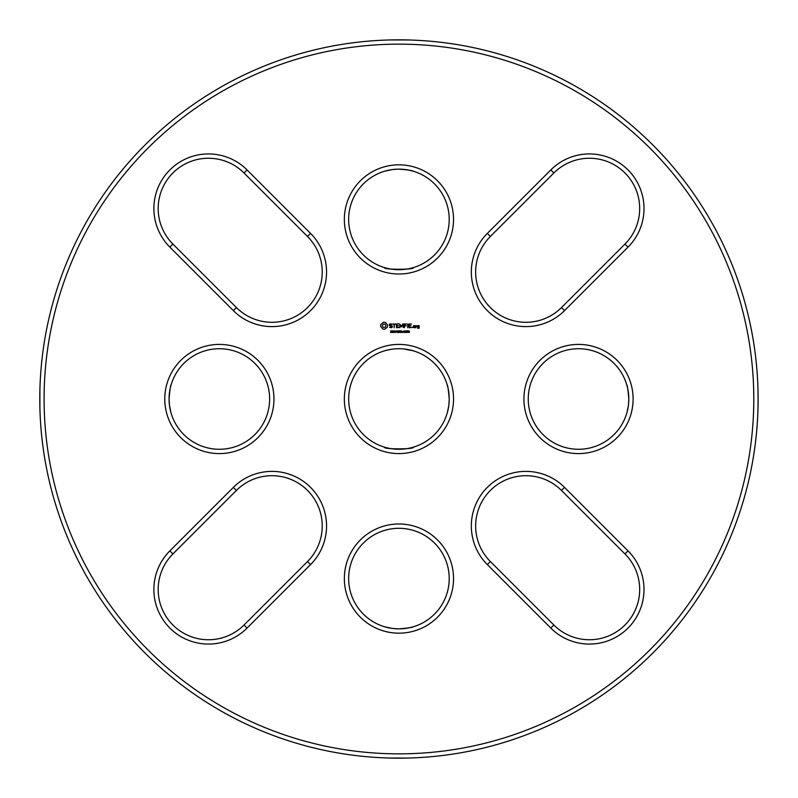 <?xml version="1.0" encoding="UTF-8"?>
<svg xmlns="http://www.w3.org/2000/svg" width="798" height="798" viewBox="0 0 798 798"><rect width="100%" height="100%" fill="white"/><g stroke="black" fill="none" stroke-linecap="round" stroke-linejoin="round"><path stroke-width="1.2" d="M753.791 399A354.851 354.851 0 0 1 221.515 706.31A354.851 354.851 0 0 1 221.515 91.69A354.851 354.851 0 0 1 753.791 399M169.864 247.131L233.355 310.621A54.593 54.593 0 0 0 310.562 310.621A54.593 54.593 0 0 0 310.562 233.415L247.071 169.924A54.593 54.593 0 0 0 169.864 169.924A54.593 54.593 0 0 0 169.864 247.131L172.907 244.078L236.407 307.569A50.284 50.284 0 0 0 307.509 307.569A50.284 50.284 0 0 0 307.509 236.467L244.018 172.976A50.284 50.284 0 0 0 172.907 172.976A50.284 50.284 0 0 0 172.907 244.078M164.767 399A54.593 54.593 0 0 0 246.652 446.281A54.593 54.593 0 0 0 246.652 351.719A54.593 54.593 0 0 0 164.767 399M383.459 322.252L380.796 324.487L380.616 326.402L382.85 329.085L384.766 329.265L387.449 327.02L387.629 325.115L385.394 322.422L383.459 322.252M390.292 323.789L389.364 324.327L389.364 325.474L391.838 326.352L391.838 326.951L389.554 327.27L391.369 327.729L392.277 327.2L392.277 326.043L389.803 325.165L389.803 324.577L392.087 324.257L390.292 323.789M392.646 324.008L393.963 324.227L394.172 327.729L394.392 324.227L395.698 324.008L392.646 324.008M398.681 323.789L396.287 324.008L396.496 327.729L398.91 327.509L396.726 327.3L396.726 325.973L398.471 325.754L396.726 325.534L396.726 324.227L398.681 323.789M391.878 332.088L390.481 332.487L391.628 332.118L390.681 330.901L391.798 330.881L390.741 331.25L391.878 332.088M393.444 331.34L392.257 332.596L392.257 330.791L393.444 331.34M395.13 332.596L393.983 330.98L393.753 332.596L393.753 330.791L394.91 332.267L395.13 330.791L395.13 332.596M396.307 331.918L395.549 331.699L396.307 331.918M398.781 330.791L398.312 332.596L397.653 331.1L397.025 332.596L396.546 330.791L397.175 332.297L397.783 330.791L398.162 332.307L398.781 330.791M398.94 164.827A54.593 54.593 0 0 0 351.659 246.712A54.593 54.593 0 0 0 446.222 246.712A54.593 54.593 0 0 0 398.94 164.827M550.81 169.924L487.319 233.415A54.593 54.593 0 0 0 487.319 310.621A54.593 54.593 0 0 0 564.525 310.621L628.016 247.131A54.593 54.593 0 0 0 628.016 169.924A54.593 54.593 0 0 0 550.81 169.924L553.862 172.976L490.371 236.467A50.284 50.284 0 0 0 490.371 307.569A50.284 50.284 0 0 0 561.473 307.569L624.964 244.078A50.284 50.284 0 0 0 624.964 172.976A50.284 50.284 0 0 0 553.862 172.976M403.03 323.789L401.474 326.202L399.698 324.008L399.918 327.729L400.137 324.806L401.474 326.851L402.81 324.806L403.249 327.499L403.03 323.789M406.781 324.008L404.157 324.008L404.377 327.729L404.596 325.973L406.342 325.754L404.596 325.544L404.596 324.227L406.781 324.008M407.898 324.018L407.678 327.729L407.898 324.018M411.469 324.008L408.845 324.008L409.055 327.729L411.469 327.509L409.284 327.3L409.284 325.973L411.03 325.754L409.284 325.534L409.284 324.227L411.469 324.008M412.706 327.11L412.207 327.609L412.706 327.11M400.446 332.088L399.05 332.487L400.197 332.118L399.249 330.901L400.367 330.881L399.309 331.25L400.446 332.088M402.322 332.596L401.404 331.878L400.825 332.596L400.825 330.791L401.953 331.05L402.322 332.596M403.14 331.918L402.382 331.699L403.14 331.918M404.736 331.699L404.586 332.407L403.638 332.407L403.638 330.99L404.586 330.99L404.736 331.699M406.312 331.699L406.162 332.407L405.214 332.407L405.214 330.99L406.162 330.99L406.312 331.699M407.878 332.028L406.701 332.527L407.628 332.028L406.781 331.719L406.781 330.791L407.868 330.791L407.01 331.489L407.878 332.028M409.464 331.699L409.314 332.407L408.367 332.407L408.367 330.99L409.314 330.99L409.464 331.699M414.99 327.729L415.199 325.744L413.693 325.534L413.484 327.519L414.99 327.729M416.027 325.744L415.818 327.729L416.027 326.631L417.314 326.023L416.027 325.744M419.03 325.534L417.524 325.744L417.524 326.831L418.81 327.05L418.81 327.898L417.524 327.729L417.743 328.327L419.249 328.118L419.03 325.534M247.071 628.076L310.562 564.585A54.593 54.593 0 0 0 310.562 487.379A54.593 54.593 0 0 0 233.355 487.379L169.864 550.869A54.593 54.593 0 0 0 169.864 628.076A54.593 54.593 0 0 0 247.071 628.076L244.018 625.024L307.509 561.533A50.284 50.284 0 0 0 307.509 490.431A50.284 50.284 0 0 0 236.407 490.431L172.907 553.922A50.284 50.284 0 0 0 172.907 625.024A50.284 50.284 0 0 0 244.018 625.024M453.533 399A54.593 54.593 0 0 1 371.649 446.281A54.593 54.593 0 0 1 371.649 351.719A54.593 54.593 0 0 1 453.533 399M633.113 399A54.593 54.593 0 0 0 551.228 351.719A54.593 54.593 0 0 0 551.228 446.281A54.593 54.593 0 0 0 633.113 399M398.94 633.173A54.593 54.593 0 0 0 446.222 551.288A54.593 54.593 0 0 0 351.659 551.288A54.593 54.593 0 0 0 398.94 633.173M628.016 550.869L564.525 487.379A54.593 54.593 0 0 0 487.319 487.379A54.593 54.593 0 0 0 487.319 564.585L550.81 628.076A54.593 54.593 0 0 0 628.016 628.076A54.593 54.593 0 0 0 628.016 550.869L624.964 553.922L561.473 490.431A50.284 50.284 0 0 0 490.371 490.431A50.284 50.284 0 0 0 490.371 561.533L553.862 625.024A50.284 50.284 0 0 0 624.964 625.024A50.284 50.284 0 0 0 624.964 553.922M757.98 389.703L758.1 399A359.16 359.16 0 0 1 219.36 710.04A359.16 359.16 0 0 1 219.36 87.96A359.16 359.16 0 0 1 758.1 399L757.98 408.297M171.171 384.636C170.573 384.885 169.874 389.673 169.076 399A50.284 50.284 0 0 0 244.497 442.541A50.284 50.284 0 0 0 244.497 355.459A50.284 50.284 0 0 0 169.076 399L169.096 397.753M413.304 171.231C413.055 170.632 408.267 169.934 398.94 169.136A50.284 50.284 0 0 0 355.389 244.557A50.284 50.284 0 0 0 442.481 244.557A50.284 50.284 0 0 0 398.94 169.136L399.718 169.146M449.224 399.07L449.224 399A50.284 50.284 0 0 1 373.803 442.541A50.284 50.284 0 0 1 373.803 355.459A50.284 50.284 0 0 1 449.224 399C446.87 417.982 446.87 417.982 449.224 399L449.214 398.302M628.804 399.07L628.804 399A50.284 50.284 0 0 0 553.383 355.459A50.284 50.284 0 0 0 553.383 442.541A50.284 50.284 0 0 0 628.804 399C626.45 417.982 626.45 417.982 628.804 399L628.784 397.833M398.94 628.864A50.284 50.284 0 0 0 442.481 553.443A50.284 50.284 0 0 0 355.389 553.443A50.284 50.284 0 0 0 398.94 628.864C379.958 626.51 379.958 626.51 398.94 628.864C408.267 628.066 413.055 627.368 413.304 626.769C413.055 627.368 408.267 628.066 398.94 628.864L398.87 628.864M408.237 39.96L389.643 39.96M39.9 389.703L39.9 408.297M408.237 758.04L389.643 758.04M169.146 396.327L169.435 392.995M169.765 390.741L170.074 389.055M170.124 388.816L170.493 387.15M169.076 399C171.43 417.982 171.43 417.982 169.076 399L169.076 399.07M170.882 412.337L169.495 405.464M169.465 405.224L169.086 399.698M402.172 169.246L404.925 169.495M407.1 169.804L408.087 169.974M408.736 170.104L412.706 171.061M398.94 169.136C379.958 171.49 379.958 171.49 398.94 169.136L398.87 169.136M384.576 171.231L392.227 169.585M392.776 169.515L398.212 169.146M413.304 267.609C415.638 269.814 382.192 269.794 384.576 267.609M447.399 412.416L448.775 405.713M448.845 405.165L449.214 399.728M447.129 384.636C447.728 384.885 448.426 389.673 449.224 399M449.104 395.519L448.865 392.995M448.536 390.741L448.227 389.055M448.177 388.816L447.808 387.15M384.576 350.811L387.01 350.152M387.05 350.142L391.728 349.235M403.638 348.935L413.304 350.811M413.304 447.189C415.798 449.344 382.342 449.424 384.576 447.189M626.979 412.416L628.355 405.713M628.425 405.165L628.794 399.728M626.709 384.636C627.308 384.885 628.006 389.673 628.804 399M628.724 396.227L627.916 389.604M627.727 388.666L626.879 385.235M384.576 626.769L392.227 628.415M392.776 628.485L398.212 628.854M384.117 323.998L385.364 324.507L385.883 325.754L385.364 327L384.117 327.519L382.88 327L382.362 325.754L382.88 324.507L384.117 323.998M393.195 331.35L392.496 331L392.496 331.719L393.195 331.35M401.763 331.3L401.065 331L401.065 331.679L401.763 331.3M404.416 332.247L403.928 331.01L403.808 332.237L404.416 332.247M405.992 332.247L405.504 331.01L405.384 332.237L405.992 332.247M409.145 332.247L408.656 331.01L408.536 332.237L409.145 332.247M413.923 325.963L414.761 325.963L414.761 327.3L413.923 327.3L413.923 325.963M417.962 325.963L418.81 325.963L418.81 326.611L417.962 326.611L417.962 325.963M236.407 307.569L233.355 310.621M244.018 172.976L247.071 169.924M307.509 236.467L310.562 233.415M490.371 236.467L487.319 233.415M624.964 244.078L628.016 247.131M561.473 307.569L564.525 310.621M307.509 561.533L310.562 564.585M172.907 553.922L169.864 550.869M236.407 490.431L233.355 487.379M561.473 490.431L564.525 487.379M553.862 625.024L550.81 628.076M490.371 561.533L487.319 564.585"/></g></svg>
